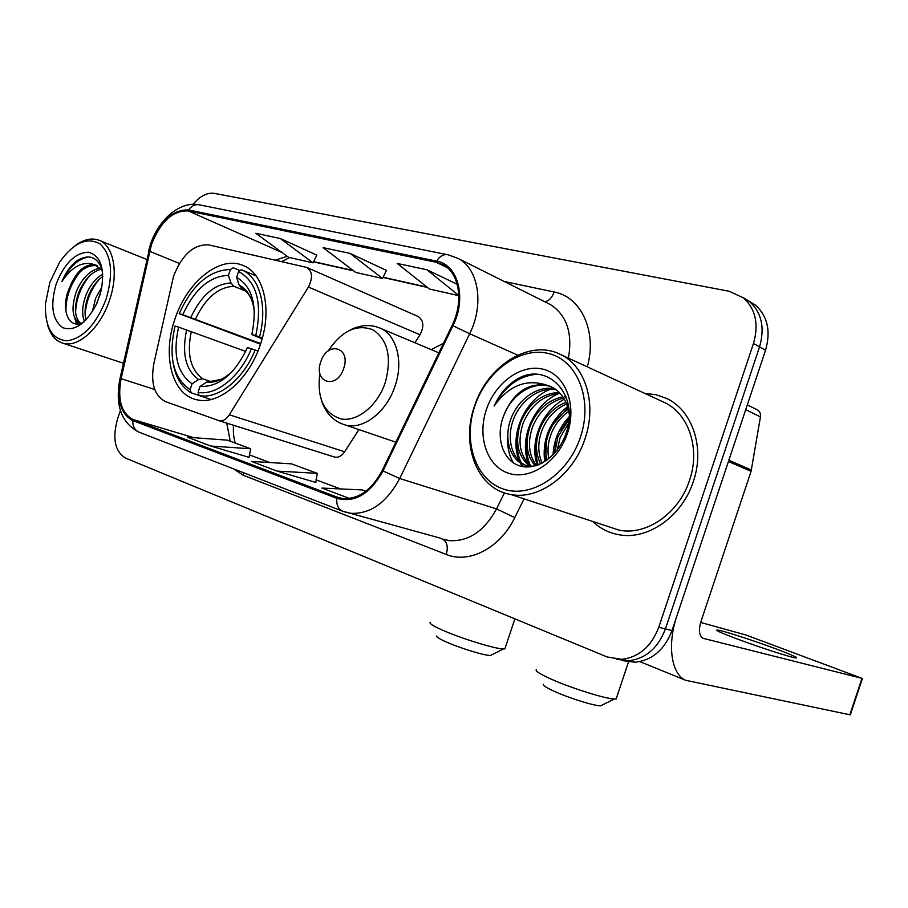 <?xml version="1.0" encoding="UTF-8"?>
<svg xmlns="http://www.w3.org/2000/svg" width="908" height="908" viewBox="0 0 908 908"><rect width="100%" height="100%" fill="white"/><g stroke="black" fill="none" stroke-linecap="round" stroke-linejoin="round"><path stroke-width="1.36" d="M173.542 276.18L153.895 363.404C150.387 383.199 154.371 395.979 165.835 401.745L219.418 420.813C223.039 421.312 226.342 419.303 229.327 414.786L308.402 287.041C312.931 277.905 312.443 271.39 306.949 267.497L208.885 244.922C194.028 243.957 182.247 254.376 173.542 276.18M174.835 319.378C162.078 355.63 172.009 394.935 196.809 399.758C218.783 405.536 248.951 380.043 260.437 344.359C272.627 309.39 263.831 272.809 242.742 265.329C219.407 255.307 186.639 282.388 174.835 319.378M233.64 425.296L233.447 426.283M443.467 343.292L431.255 349.625M333.486 456.701L334.927 457.155C338.536 457.7 341.771 455.895 344.643 451.764L358.91 429.609M414.877 342.747L420.018 334.78C424.286 326.392 423.65 320.308 418.134 316.517L306.949 267.497M622.979 660.695L635.169 662.238C652.387 660.195 664.656 649.629 671.999 630.572L765.535 350.272C770.96 331.363 767.657 316.347 755.615 305.236L748.737 300.911M120.389 410.529L117.507 419.087C112.195 438.462 114.873 451.458 125.542 458.075L607.157 656.961L621.662 659.344C638.971 657.244 651.342 646.541 658.777 627.246L753.47 343.474L759.542 346.89C765.001 327.867 761.699 312.783 749.633 301.638L742.71 297.279L749.633 301.638C761.699 312.783 765.001 327.867 759.542 346.89L665.428 628.915L759.542 346.89L765.535 350.272M616.203 659.242L628.461 660.797C645.724 658.731 658.039 648.096 665.428 628.915C658.039 648.096 645.724 658.731 628.461 660.797L616.203 659.242M592.788 521.487C600.097 528.467 608.712 532.871 618.643 534.687C647.449 540.532 682.18 516.584 693.337 481.478C705.164 447.576 692.35 410.053 666.381 398.34L655.939 394.696L644.884 393.448L655.939 394.696L666.381 398.34C692.35 410.053 705.164 447.576 693.337 481.478C682.18 516.584 647.449 540.532 618.643 534.687C608.712 532.871 600.097 528.467 592.788 521.487M151.477 244.513C160.625 221.495 172.917 210.316 188.365 210.951L436.249 262.287L442.752 264.614C459.266 272.604 464.022 301.547 452.127 325.314L382.234 470.435C371.735 490.048 358.546 499.411 342.691 498.526L337.186 497.153L133.147 419.575C121.332 413.299 117.314 399.668 121.105 378.681L151.477 244.513M150.887 244.366L120.48 378.647C116.599 400.144 120.707 414.116 132.818 420.574L336.8 498.31C354.744 503.146 370.146 494.02 382.994 470.934L452.933 325.734C466.996 297.949 458.063 264.523 436.635 261.118L188.694 209.964C172.861 209.328 160.262 220.792 150.887 244.366M316.835 255.137L280.368 238.532L255.874 233.311L288.574 257.327L313.022 262.832L316.869 255.057M386.456 270.402L350.068 253.389L323.146 247.657L355.698 272.434L382.529 278.472L386.49 270.323M753.47 343.474C758.975 324.338 755.672 309.174 743.584 297.983L729.249 291.275L214.379 193.37C207.172 192.382 200.066 196.026 193.052 204.311M457.235 284.283L426.976 269.778L397.227 263.445L429.45 289.028L458.824 295.645M210.769 446.032L250.687 448.779L227.272 440.142L187.468 437.225L210.769 446.032L249.042 457.348M365.81 491.273L362.179 489.923L321.977 488.073L349.512 498.469M277.099 471.104L315.848 482.443L317.244 473.34L291.547 463.863L251.482 461.423L277.099 471.104L317.244 473.34M350.068 253.389L382.529 278.472M280.368 238.532L313.022 262.832M426.976 269.778L458.812 295.531M250.687 448.779L249.042 457.382M106.202 298.902C113.579 273.126 111.514 254.808 100.028 243.923C87.066 236.67 73.639 242.674 59.735 261.947L49.815 282.467L45.445 303.93C44.855 327.402 52.131 339.694 67.249 340.818C83.434 338.116 96.418 324.133 106.202 298.902M47.364 324.043C50.156 334.7 55.479 341.124 63.356 343.337C78.621 347.821 100.629 327.663 109.573 300.037C119.027 272.854 113.511 244.831 98.507 240.064C91.436 237.692 83.82 239.428 75.682 245.296M92.344 311.75L95.59 298.346L101.912 286.996M96.044 305.088L100.175 294.362M84.512 321.443C81.607 314.395 82.129 305.531 86.056 294.862C90.017 285.26 95.59 278.325 102.774 274.046M86.033 319.922C84.183 312.919 85 304.861 88.451 295.747C91.799 287.439 96.6 280.992 102.854 276.395M80.052 323.532C72.129 318.583 70.915 307.857 76.408 291.343C82.492 277.485 90.505 269.733 100.436 268.11M80.664 323.35C74.365 317.357 73.764 306.983 78.837 292.228C84.489 279.233 92.014 271.549 101.412 269.199M102.332 269.767C97.258 256.51 88.655 253.582 76.51 260.959C70.472 265.84 65.58 272.729 61.835 281.639C72.084 266.294 83.116 260.675 94.909 264.784C84.376 263.865 75.773 271.832 69.099 288.676C76.533 272.241 85.897 264.568 97.201 265.681M94.909 264.784L102.468 270.686M56.103 284.295C50.065 305.61 52.312 320.081 62.822 327.731C75.035 331.613 86.373 323.498 96.838 303.386L101.128 290.787C105.044 268.552 100.788 255.693 88.36 252.208C75.001 252.776 64.252 263.479 56.103 284.295M69.099 288.676C59.826 310.672 69.678 331.17 84.217 321.727M61.835 281.639C69.394 266.657 78.497 258.417 89.132 256.93M65.944 311.955C65.592 297.563 70.325 284.215 80.131 271.912M77.464 323.952L76.488 320.83M75.602 312.976C75.886 299.526 80.494 287.189 89.415 275.964M85.216 315.882C85.579 302.852 90.028 290.889 98.575 279.982M76.408 323.94L74.819 318.118M492.193 654.611L490.445 655.497C484.441 655.61 459.357 647.915 445.862 641.797C439.268 638.823 436.249 636.883 436.805 635.975M430.131 622.434C429.314 623.546 433.4 626.1 442.4 630.107C460.878 638.369 495.45 649.016 503.395 648.948L504.848 648.891L505.336 647.438M199.17 395.445L191.27 392.869L190.09 389.646C173.178 377.853 168.162 356.662 175.062 326.086L178.592 327.13C172.645 354.302 177.139 373.177 192.065 383.766L198.614 379.521L202.802 378.852L210.077 381.315M245.716 351.419L178.592 327.13M260.494 344.189L179.216 313.703C192.246 284.919 209.305 270.175 230.405 269.483L233.243 267.769L240.03 270.607M259.506 336.902C267.871 306.382 259.427 276.69 241.437 269.744L238.6 271.481C256.805 281.707 262.537 303.09 255.772 335.642L262.378 337.992M256.101 275.907L241.437 269.744M257.963 351.055L251.38 348.74C240.075 376.854 216.24 395.865 198.046 392.358L199.215 395.593C218.249 399.452 243.344 379.533 255.114 350M199.215 395.593L211.121 399.486M172.951 362.02C175.323 376.934 181.43 387.217 191.27 392.869M255.772 335.642L251.822 334.507C257.656 305.78 252.583 286.735 236.613 277.383L238.6 271.481M198.046 392.358L200.021 386.445C218.873 387.251 234.673 374.289 247.441 347.571L251.38 348.74M192.065 383.766L190.09 389.646M236.613 277.383L239.156 285.067L241.755 288.245C245.807 290.242 249.064 294.044 251.539 299.663M262.128 338.888L251.822 334.507M220.803 379.499L206.581 382.166L200.021 386.445M230.405 269.483L228.441 275.362C209.703 276.123 194.482 289.243 182.758 314.724L179.216 313.703M245.898 291.184L233.855 286.281L230.995 283.001L228.441 275.362M182.758 314.724L260.698 343.576M602.708 704.79L600.585 705.845C594.036 705.856 569.361 698.173 554.754 691.555C546.48 687.799 542.678 685.358 543.359 684.235M536.231 669.673C535.209 671.069 540.362 674.292 551.667 679.343C571.677 688.275 605.715 698.91 614.421 698.99L616.169 698.933L616.759 697.162M343.678 368.478C351.351 347.06 327.221 340.489 320.785 361.804C313.067 382.733 336.913 390.156 343.678 368.478M776.113 648.948C754.117 640.719 723.109 630.674 717.683 630.038C714.221 629.755 720.35 632.592 736.104 638.562C757.976 646.814 790.528 657.369 795.76 657.937C799.131 658.13 792.582 655.133 776.113 648.948M728.42 461.502L676.925 615.806C666.949 644.816 671.318 674.292 685.665 680.296L849.843 714.778L861.976 678.344L703.008 638.301C699.183 635.782 698.434 630.402 700.76 622.162L751.086 471.309L728.42 461.502L728.749 460.186M861.976 678.344L746.251 635.101L700.67 622.445M757.045 409.724L757.522 409.962C759.871 411.449 760.836 413.764 760.439 416.908L751.086 471.309M580.45 437.134C593.253 399.52 577.34 360.079 548.557 353.496C519.955 346.345 486.223 371.315 474.725 406.307C462.842 441.186 475.349 479.674 503.248 489.003C530.953 498.878 568.079 474.861 580.45 437.134M585.024 438.678C597.282 403.549 585.229 365.3 559.895 354.199C529.262 338.866 487.051 365.981 474.419 406.421C460.504 445.522 477.472 489.412 510.852 494.508C538.807 500.251 573.447 475.02 585.024 438.678M607.225 526.243L619.12 530.159C646.224 535.902 679.036 513.395 689.524 480.343C700.681 448.416 688.491 413.072 663.896 402.233L559.895 354.199M554.799 452.956L557.887 436.748L568.93 419.564M557.251 449.959L560.134 437.633L568.465 423.412M547.002 460.072C544.823 451.265 545.424 442.31 548.807 433.195C552.711 423.026 559.226 415.058 568.34 409.304M548.773 458.722C547.24 450.504 548.023 442.298 551.088 434.092C554.652 424.74 560.542 417.169 568.783 411.381M540.623 463.852C535.448 453.671 535.107 442.253 539.602 429.598C544.982 416.295 553.766 407.193 565.945 402.289M542.121 463.103C537.752 453.137 537.684 442.264 541.917 430.506C546.911 417.964 555.151 409.088 566.626 403.878M535.153 465.906C526.47 455.578 524.835 442.253 530.238 425.931C537.139 409.712 548.012 399.997 562.858 396.796M536.435 465.52C528.683 455.146 527.4 442.264 532.599 426.851C539.125 411.335 549.488 401.733 563.686 398.056M529.966 466.156C517.639 456.474 514.564 441.833 520.738 422.22C529.058 403.277 541.894 393.346 559.237 392.426M531.293 466.269C519.853 456.361 517.129 441.98 523.133 423.151C531.089 404.889 543.449 394.98 560.191 393.425M533.7 466.269L527.366 465.713C510.546 462.342 502.975 439.063 511.079 418.44C518.207 399.066 538.24 384.765 555.117 389.01M530.794 466.791L529.818 466.587C513.009 463.216 505.427 439.971 513.508 419.394C520.409 400.587 539.681 386.433 556.184 389.782M564.379 396.592L565.911 396.467M565.23 397.772L566.354 397.613M503.747 415.569C495.087 437.134 502.896 460.878 519.83 465.906C536.696 471.218 558.397 456.191 566.002 433.422C580.064 395.196 547.638 361.123 517.526 378.874C507.311 384.992 499.514 394.061 494.1 406.08C508.866 385.446 526.481 378.488 546.922 385.219C527.593 382.677 513.19 392.789 503.747 415.569C511.522 394.469 533.995 379.839 551.712 387.035M546.922 385.219L549.885 386.229C560.52 390.815 566.955 399.985 569.168 413.753M486.348 409.701C477.143 436.691 487.029 466.326 508.525 473.238C529.863 480.57 558.045 462.036 567.455 433.343C577.193 404.741 565.309 374.55 543.29 369.25C521.419 363.518 495.235 382.62 486.348 409.701M494.1 406.08C504.269 386.853 518.173 376.287 535.822 374.346M513.429 462.876C508.786 455.146 506.902 445.794 507.776 434.807M523.337 466.712L521.498 463.443M520.965 462.308C517.639 454.84 516.493 446.384 517.549 436.918M530.408 465.588C526.912 457.677 525.846 448.756 527.219 438.836M538.183 464.896C535.765 457.326 535.311 449.176 536.832 440.471M545.674 460.992L546.446 441.708M553.449 423.945L567.909 407.669M554.277 453.535L556.195 442.185M560.928 430.176L569.021 418.52M522.282 466.53L520.091 462.581M519.342 460.901C508.684 436.703 524.018 399.815 549.919 389.407M528.785 464.136C518.286 440.142 533.359 403.867 558.976 393.47M537.275 465.236C529.16 442.48 541.531 411.154 564.356 399.168M544.698 461.627C542.042 439.654 549.669 421.312 567.591 406.602M553.074 454.806C553.676 440.505 559.033 427.827 569.123 416.761M219.055 420.733L334.155 456.94M229.327 414.786L344.643 451.764M308.402 287.041L420.018 334.78M671.999 630.572L658.777 627.246M188.365 210.951L281.957 252.469M287.178 256.294L275.328 260.153M504.269 281.503L554.152 291.99C552.041 297.733 548.92 300.991 544.811 301.774M554.152 291.99C581.12 296.791 597.316 331.465 587.317 366.866M568.431 358.138C572.755 332.839 566.66 314.94 550.123 304.43L547.989 303.363M119.958 378.761L148.946 251.312M139.333 432.265L138.629 431.992C134.509 429.893 132.568 426.09 132.818 420.574M336.8 498.31C336.312 504.632 338.128 508.889 342.259 511.068L343.042 511.363M382.994 470.934L399.702 478.505C386.774 502.567 370.521 514.166 350.931 513.315L344.053 511.726M439.529 537.922L342.259 511.068L138.629 431.992C121.32 422.753 115.055 405.229 119.822 379.396L120.48 378.647M452.933 325.734L469.674 333.747L399.702 478.505L496.54 508.9L504.439 492.885M436.635 261.118C439.971 255.908 443.864 253.82 448.291 254.83L458.324 258.53C478.561 268.757 484.373 304.452 469.674 333.747L517.73 355.141M446.952 254.569L199.851 204.936C195.447 203.948 191.724 205.617 188.694 209.964M524.052 498.855L514.779 517.605C500.172 548.057 469.096 564.061 446.248 554.447L243.049 475.168L233.447 468.812M442.956 539.204L449.301 540.635C468.562 541.736 484.316 531.146 496.54 508.9L514.779 517.605M243.65 472.773L243.049 475.168M442.684 539.114C447.122 541.86 448.314 546.968 446.248 554.447M337.186 497.153L341.045 498.265M436.249 262.287L447.258 267.667M426.976 287.076L383.119 277.235M353.201 270.527L313.612 261.652M149.582 251.289L179.444 263.456M121.105 378.681L154.735 389.498M226.762 423.128L230.223 441.231M133.147 419.575L193.847 437.69M249.507 454.942L269.812 462.535M340.443 488.924L315.973 479.776L340.386 488.924M191.316 331.477C186.628 354.041 190.464 369.84 202.802 378.852M254.41 312.454C252.912 298.743 247.827 289.607 239.156 285.067M206.581 382.166C215.321 382.994 224.094 379.226 232.913 370.861M186.651 329.842C181.657 353.553 185.641 370.112 198.614 379.521M230.995 283.001C214.594 283.818 201.201 295.293 190.816 317.437M233.855 286.281C218.215 287.121 205.424 298.051 195.47 319.083M319.877 373.199C316.733 398.283 323.861 413.549 341.272 418.974C357.514 421.925 377.671 405.536 385.287 382.495C391.972 357.457 387.875 339.898 372.984 329.82C356.628 323.736 341.714 330.762 328.253 350.897M395.854 442.173L345.664 425.103C363.382 429.949 386.819 411.835 395.082 385.968C403.912 360.726 396.16 333.713 379.124 327.731C369.738 324.258 360.101 324.996 350.227 329.967M703.7 638.54L702.781 638.188M728.84 460.231L751.404 470.026M760.439 416.908L745.718 409.667M243.877 265.806L242.742 265.329M219.418 420.813L334.927 457.155M755.615 305.236L743.584 297.983M635.169 662.238L621.662 659.344M548.091 303.408L458.324 258.53M150.342 244.706L148.413 251.55M150.467 244.343C158.367 220.111 179.432 201.247 198.341 204.652M439.733 537.979L442.048 538.864M233.515 425.25C233.084 432.458 233.697 438.405 235.331 443.115M249.507 454.931L269.869 462.535M281.741 261.618L289.584 257.554M427.407 287.416L383.017 277.451M353.632 270.868L313.51 261.856M146.653 259.404L99.551 240.484M96.418 265.306L95.578 264.988M123.431 363.257L63.356 343.337M490.445 655.497L503.395 648.948M514.881 618.859L504.848 648.891M600.585 705.845L614.421 698.99M628.495 661.977L616.169 698.933M438.882 352.826L380.395 328.265M321.863 401.699C326.312 414.059 334.246 421.857 345.664 425.103M717.433 630.822L717.683 630.038M685.665 680.296L639.856 661.614M862.441 678.446L850.319 714.846M757.522 409.962L747.307 404.877M529.818 466.587L527.366 465.713M551.133 386.763L549.885 386.229M619.12 530.159L510.852 494.508"/></g></svg>
